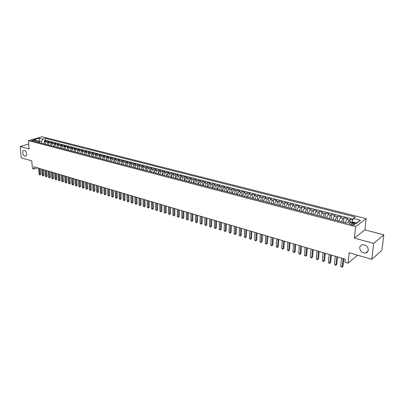 <?xml version="1.0" encoding="UTF-8"?>
<svg xmlns="http://www.w3.org/2000/svg" width="404" height="404" viewBox="0 0 404 404"><rect width="100%" height="100%" fill="white"/><g stroke="black" fill="none" stroke-linecap="round" stroke-linejoin="round"><path stroke-width="0.61" d="M26.674 153.848C26.735 155.252 26.326 156.05 25.452 156.242C24.028 156.08 23.119 154.914 22.725 152.737C22.659 151.328 23.068 150.53 23.952 150.333C25.371 150.5 26.28 151.672 26.674 153.848M368.291 250.127C368.049 251.662 367.185 252.631 365.691 253.03C362.06 253.106 360.075 251.333 359.742 247.718C359.974 246.162 360.848 245.188 362.368 244.784C365.994 244.723 367.968 246.501 368.291 250.127M31.871 141.016C33.436 141.178 34.35 141.011 34.623 140.511L34.274 140.334C32.714 140.173 31.8 140.339 31.527 140.839L31.871 141.016M366.135 218.655L42.097 136.754L28.401 140.617L355.631 226.639L366.135 218.655L364.888 229.856L354.419 238.108L373.69 243.39L383.8 234.84L364.888 229.856M383.8 234.84L381.886 250.379L371.821 259.297L349.192 252.747L348.107 263.206L357.641 255.192M28.694 144.056L20.2 146.495L21.21 157.797L31.785 160.863L32.426 168.564L33.992 169.034L37.542 167.877M373.69 243.39L371.821 259.297M352.737 219.968L350.303 219.342L350.036 221.968M346.93 223.195L345.314 222.771L346.718 219.448L347.763 218.69L343.981 217.716L343.531 222.311M339.006 221.129L340.415 217.822L341.476 217.069L337.734 216.11L337.305 220.68M335.264 220.15L332.78 219.493L334.189 216.216L335.259 215.473L331.563 214.524L331.154 219.069M329.083 218.529L326.629 217.882L328.038 214.625L329.119 213.893L325.467 212.953L325.074 217.478M321.958 213.054L324.382 213.681L322.973 216.923L320.549 216.292L321.958 213.054L323.049 212.332L319.443 211.403L319.064 215.908M316.938 215.352L314.544 214.716L315.948 211.504L317.049 210.787L313.484 209.873L313.125 214.352M310.014 209.974L312.378 210.585L310.974 213.782L308.606 213.161L310.014 209.974L311.125 209.262L307.601 208.358L307.257 212.817M305.076 212.246L302.737 211.625L304.146 208.459L305.267 207.757L301.783 206.863L301.46 211.297M298.349 206.959L300.657 207.555L299.248 210.711L296.94 210.11L298.349 206.959L299.475 206.267L296.031 205.383L295.728 209.797M293.491 209.211L291.203 208.61L292.617 205.479L293.753 204.798L290.35 203.919L290.057 208.312M287.799 207.722L285.537 207.126L286.951 204.015L288.092 203.338L284.729 202.475L284.456 206.848M281.346 202.571L283.583 203.146L282.169 206.242L279.937 205.656L281.346 202.571L282.497 201.899L279.174 201.046L278.917 205.399M274.397 204.217L275.811 201.142L276.967 200.48L273.68 199.632L273.437 203.964M271.104 203.353L268.923 202.778L270.332 199.727L271.498 199.071L268.246 198.238L268.019 202.545M264.918 198.329L267.079 198.884L265.665 201.924L263.509 201.359L264.918 198.329L266.095 197.682L262.878 196.854L262.666 201.142M259.565 196.945L261.701 197.495L260.287 200.515L258.156 199.955L259.565 196.945L260.747 196.304L257.565 195.486L257.368 199.758M254.268 195.576L256.378 196.122L254.969 199.121L252.859 198.571L254.268 195.576L255.459 194.945L252.313 194.137L252.126 198.384M249.036 194.223L251.121 194.763L249.712 197.748L247.627 197.203L249.036 194.223L250.227 193.602L247.117 192.799L246.945 197.031M243.854 192.89L245.92 193.42L244.511 196.384L242.445 195.844L243.854 192.89L245.056 192.269L241.981 191.476L241.819 195.688M239.365 195.046L237.325 194.506L238.734 191.567L239.941 190.951L236.896 190.168L236.749 194.359M233.663 190.259L235.684 190.779L234.28 193.708L232.26 193.178L233.663 190.259L234.876 189.653L231.866 188.875L231.734 193.046M229.245 192.395L227.245 191.865L228.654 188.961L229.871 188.365L226.891 187.597L226.775 191.749M223.695 187.683L225.674 188.193L224.265 191.087L222.291 190.567L223.695 187.683L224.917 187.087L221.973 186.33L221.867 190.461M217.382 189.289L218.791 186.416L220.018 185.83L217.105 185.077L217.009 189.193M213.938 185.163L215.872 185.663L214.468 188.522L212.534 188.017L213.938 185.163L215.17 184.583L212.287 183.84L212.206 187.936M207.732 186.764L209.136 183.921L210.373 183.345L207.52 182.613L207.449 186.688M204.384 182.694L206.277 183.184L204.873 186.012L202.98 185.512L204.384 182.694L205.626 182.128L202.803 181.401L202.742 185.456M198.278 184.29L199.682 181.482L200.929 180.916L198.132 180.199L198.086 184.239M195.48 183.557L193.627 183.068L195.026 180.28L196.278 179.724L193.516 179.012L193.476 183.032M189.027 181.866L190.42 179.088L191.678 178.538L188.941 177.836L188.915 181.835M185.865 177.912L187.683 178.381L186.284 181.143L184.466 180.669L185.865 177.912L187.128 177.366L184.416 176.669L184.401 180.654M179.957 179.492L181.356 176.75L182.618 176.21L179.937 175.518L179.931 179.487M176.891 175.594L178.669 176.053L177.275 178.785L175.493 178.321L176.891 175.594L178.159 175.063L175.503 174.377L175.508 178.023M171.074 177.169L172.468 174.452L173.74 173.927L171.114 173.25L171.124 176.568M168.094 173.326L169.837 173.776L168.448 176.472L166.701 176.018L168.094 173.326L169.372 172.801L166.766 172.129L166.786 175.235M163.761 172.205L165.488 172.654L164.1 175.336L162.373 174.887L163.761 172.205L165.044 171.685L162.469 171.023L162.494 173.957M159.797 174.215L158.085 173.76L159.474 171.099L160.757 170.584L158.206 169.927L158.237 172.72M155.227 170.003L156.924 170.438L155.535 173.094L153.843 172.649L155.227 170.003L156.515 169.493L153.99 168.842L154.025 171.508M151.318 171.993L149.642 171.554L151.025 168.917L152.313 168.412L149.813 167.771L149.854 170.321M146.864 167.842L148.526 168.271L147.137 170.897L145.48 170.463L146.864 167.842L148.157 167.342L145.677 166.706L145.723 169.155M143.001 169.821L141.36 169.382L142.743 166.776L144.036 166.281L141.587 165.655L141.632 168.003M138.663 165.726L140.289 166.145L138.905 168.741L137.279 168.317L138.663 165.726L139.961 165.236L137.532 164.61L137.582 166.877M134.618 164.681L136.229 165.095L134.85 167.68L133.239 167.256L134.618 164.681L135.921 164.196L133.512 163.575L133.567 165.761M130.618 163.645L132.214 164.059L130.835 166.63L129.24 166.211L130.618 163.645L131.921 163.166L129.538 162.554L129.593 164.665M126.654 162.625L128.235 163.029L126.856 165.589L125.275 165.175L126.654 162.625L127.957 162.145L125.599 161.539L125.659 163.58M122.725 161.61L124.291 162.014L122.917 164.554L121.352 164.145L122.725 161.61L124.033 161.135L121.695 160.534L121.761 162.509M118.837 160.605L120.387 161.004L119.013 163.534L117.463 163.13L118.837 160.605L120.145 160.136L117.832 159.545L117.897 161.454M114.983 159.61L116.519 160.009L115.15 162.524L113.615 162.12L114.983 159.61L116.296 159.146L114.004 158.56L114.069 160.413M111.166 158.626L112.691 159.019L111.322 161.519L109.802 161.12L111.166 158.626L112.484 158.166L110.211 157.58L110.277 159.383M107.388 157.651L108.898 158.04L107.53 160.529L106.02 160.136L107.388 157.651L108.701 157.196L106.454 156.616L106.525 158.363M103.641 156.681L105.136 157.065L103.772 159.545L102.278 159.156L103.641 156.681L104.959 156.232L102.732 155.656L102.803 157.358M99.934 155.722L101.414 156.106L100.051 158.57L98.571 158.181L99.934 155.722L101.252 155.277L99.041 154.712L99.116 156.363M96.258 154.772L97.723 155.151L96.364 157.605L94.895 157.222L96.258 154.772L97.576 154.333L95.389 153.767L95.465 155.378M92.617 153.833L94.066 154.207L92.708 156.646L91.253 156.267L92.617 153.833L93.935 153.394L91.769 152.838L91.844 154.404M87.648 155.328L89.006 152.904L90.329 152.47L88.178 151.914L88.259 153.439M84.077 154.394L85.431 151.98L86.754 151.55L84.623 151L84.704 152.49M81.946 153.838L80.532 153.459L81.886 151.066L83.214 150.636L81.103 150.096L81.184 151.545M77.023 152.55L78.376 150.157L79.704 149.732L77.608 149.197L77.689 150.611M74.897 149.258L76.285 149.616L74.932 151.995L73.548 151.631L74.897 149.258L76.225 148.839L74.149 148.308L74.23 149.687M71.447 148.369L72.821 148.722L71.478 151.091L70.099 150.732L71.447 148.369L72.776 147.955L70.72 147.425L70.801 148.773M68.029 147.485L69.392 147.839L68.049 150.192L66.685 149.839L68.029 147.485L69.357 147.071L67.322 146.551L67.407 147.869M64.64 146.612L65.993 146.96L64.65 149.303L63.297 148.95L64.64 146.612L65.973 146.203L63.953 145.682L64.039 146.975M61.282 145.743L62.625 146.091L61.282 148.425L59.944 148.071L61.282 145.743L62.615 145.339L60.615 144.824L60.701 146.086M57.954 144.885L59.282 145.228L57.944 147.551L56.616 147.202L57.954 144.885L59.287 144.486L57.307 143.976L57.388 145.208M54.656 144.031L55.974 144.374L54.636 146.682L53.323 146.339L54.656 144.031L55.989 143.637L54.025 143.127L54.111 144.339M51.384 143.188L52.692 143.526L51.358 145.824L50.051 145.48L51.384 143.188L52.722 142.794L50.773 142.294L50.859 143.476M48.147 142.349L49.44 142.683L48.106 144.975L46.814 144.637L48.147 142.349L49.48 141.961L47.546 141.461L47.632 142.622M348.107 263.206L344.91 262.246L345.218 259.191L33.805 166.771L33.992 169.034M353.641 223.518L352.202 223.144C350.061 222.801 349.056 223.043 349.182 223.867L351.834 224.871C353.985 225.215 354.995 224.972 354.869 224.144L353.641 223.518L353.485 225.048M38.915 142.572L38.88 142.127L37.244 140.698L34.623 141.451L346.925 223.2L348.98 221.69L356.151 223.553L360.489 220.291L353.369 218.473L355.353 217.014L45.43 138.36L42.869 139.092L41.541 141.36L39.319 140.784L37.83 141.208M37.244 140.698L33.754 139.794L39.38 138.198L42.869 139.092M353.096 219.119L45.571 140.289L44.349 140.643L46.263 141.132L44.93 141.521L43.602 143.794L44.884 144.132L46.213 141.849L47.546 141.461M77.023 152.545L78.427 152.909L79.775 150.52L81.103 150.096M84.077 154.389L85.502 154.762L86.855 152.348L88.178 151.914M89.087 155.707L90.445 153.273L91.769 152.838M171.074 177.164L172.836 177.624L174.23 174.912L175.503 174.377M179.957 179.487L181.755 179.957L183.153 177.215L184.416 176.669M190.86 182.345L192.259 179.563L193.516 179.012M198.278 184.285L200.157 184.774L201.556 181.967L202.803 181.401M207.732 186.759L209.646 187.259L211.05 184.416L212.287 183.84M217.387 189.284L219.342 189.794L220.746 186.921L221.973 186.33M276.604 204.793L278.018 201.707L279.174 201.046M341.521 221.786L342.925 218.468L343.981 217.716M348.051 222.372L349.258 220.104L350.303 219.342M49.44 142.683L50.773 142.294M52.692 143.526L54.025 143.127M55.974 144.374L57.307 143.976M59.282 145.228L60.615 144.824M62.625 146.091L63.953 145.682M65.993 146.96L67.322 146.551M69.392 147.839L70.72 147.425M72.821 148.722L74.149 148.308M76.285 149.616L77.608 149.197M81.946 153.833L83.3 151.429L84.623 151M94.066 154.207L95.389 153.767M97.723 155.151L99.041 154.712M101.414 156.106L102.732 155.656M105.136 157.065L106.454 156.616M108.898 158.04L110.211 157.58M112.691 159.019L114.004 158.56M116.519 160.009L117.832 159.545M120.387 161.004L121.695 160.534M124.291 162.014L125.599 161.539M128.235 163.029L129.538 162.554M132.214 164.059L133.512 163.575M136.229 165.095L137.532 164.61M140.289 166.145L141.587 165.655M143.001 169.816L144.385 167.2L145.677 166.706M148.526 168.271L149.813 167.771M151.318 171.988L152.702 169.352L153.99 168.842M156.924 170.438L158.206 169.927M159.797 174.21L161.186 171.538L162.469 171.023M165.488 172.654L166.766 172.129M169.837 173.776L171.114 173.25M178.669 176.053L179.937 175.518M187.683 178.381L188.941 177.836M195.48 183.552L196.884 180.76L198.132 180.199M206.277 183.184L207.52 182.613M215.872 185.663L217.105 185.077M225.674 188.193L226.891 187.597M229.245 192.39L230.654 189.476L231.866 188.875M235.684 190.779L236.896 190.168M239.365 195.036L240.774 192.092L241.981 191.476M245.92 193.42L247.117 192.799M251.121 194.763L252.313 194.137M256.378 196.122L257.565 195.486M261.701 197.495L262.878 196.854M267.079 198.884L268.246 198.238M271.104 203.348L272.518 200.288L273.68 199.632M283.583 203.146L284.729 202.475M287.799 207.717L289.208 204.601L290.35 203.919M293.491 209.206L294.9 206.07L296.031 205.383M300.657 207.555L301.783 206.863M305.076 212.236L306.484 209.06L307.601 208.358M312.378 210.585L313.484 209.873M316.938 215.342L318.347 212.125L319.443 211.403M324.382 213.681L325.467 212.953M329.083 218.524L330.487 215.256L331.563 214.524M335.264 220.14L336.668 216.857L337.734 216.11M355.843 223.473L356.485 222.988L351.965 221.816L353.369 218.473M351.899 222.447L351.965 221.816M354.419 238.108L355.631 226.639M20.2 146.495L29.103 148.94L28.401 140.617M39.471 142.718L39.38 138.198M41.688 143.299L41.541 141.36M44.349 140.643L44.435 141.779M45.571 140.289L45.43 138.36M356.485 222.988L360.489 220.291M343.127 258.57L342.304 266.791L340.739 266.317L341.552 258.106M343.774 258.762L343.026 266.185L341.976 267.246L340.739 266.317M343.026 266.185L341.976 267.246M336.855 256.712L336.067 264.888L334.517 264.418L335.295 256.247M337.512 256.904L336.795 264.292L335.744 265.342L334.517 264.418M336.795 264.292L335.744 265.342M330.654 254.868L329.901 263.009L328.371 262.544L329.114 254.414M331.32 255.065L330.639 262.418L329.593 263.464L328.371 262.544M330.639 262.418L329.593 263.464M324.528 253.05L323.811 261.151L322.296 260.691L323.008 252.601M325.205 253.252L324.553 260.57L323.513 261.605L322.296 260.691M324.553 260.57L323.513 261.605M318.473 251.253L317.791 259.317L316.297 258.863L316.973 250.808M319.16 251.46L318.539 258.737L317.504 259.772L316.297 258.863M318.539 258.737L317.504 259.772M312.494 249.48L311.843 257.505L310.363 257.05L311.009 249.041M313.191 249.687L312.6 256.929L311.565 257.954L310.363 257.05M312.6 256.929L311.565 257.954M306.58 247.728L305.964 255.712L304.505 255.262L305.116 247.288M307.287 247.935L306.727 255.146L305.697 256.161L304.505 255.262M306.727 255.146L305.697 256.161M300.738 245.991L300.152 253.939L298.707 253.5L299.288 245.561M301.455 246.203L300.919 253.379L299.894 254.389L298.707 253.5M300.919 253.379L299.894 254.389M294.965 244.279L294.405 252.187L292.981 251.753L293.531 243.854M295.688 244.491L295.183 251.636L294.157 252.641L292.981 251.753M295.183 251.636L294.157 252.641M289.254 242.582L288.729 250.455L287.32 250.026L287.84 242.163M289.986 242.799L289.511 249.909L288.491 250.909L287.32 250.026M289.511 249.909L288.491 250.909M283.613 240.91L283.113 248.743L281.719 248.319L282.214 240.491M284.355 241.127L283.901 248.202L282.886 249.197L281.719 248.319M283.901 248.202L282.886 249.197M278.033 239.254L277.563 247.051L276.19 246.632L276.649 238.84M278.785 239.476L278.356 246.516L277.346 247.501L276.19 246.632M278.356 246.516L277.346 247.501M272.518 237.618L272.079 245.374L270.715 244.96L271.15 237.209M273.276 237.84L272.877 244.849L271.867 245.829L270.715 244.96M272.877 244.849L271.867 245.829M267.064 235.997L266.65 243.723L265.307 243.314L265.711 235.598M267.832 236.224L267.453 243.203L266.448 244.173L265.307 243.314M267.453 243.203L266.448 244.173M261.671 234.396L261.287 242.087L259.954 241.678L260.333 234.002M262.443 234.628L262.095 241.572L261.095 242.536L259.954 241.678M262.095 241.572L261.095 242.536M256.343 232.815L255.979 240.471L254.666 240.067L255.015 232.421M257.121 233.047L256.793 239.956L255.798 240.92L254.666 240.067M256.793 239.956L255.798 240.92M251.066 231.25L250.733 238.87L249.43 238.471L249.758 230.861M251.854 231.482L251.551 238.365L250.556 239.319L249.43 238.471M251.551 238.365L250.556 239.319M245.854 229.704L245.546 237.284L244.258 236.89L244.556 229.315M246.647 229.937L246.364 236.784L245.374 237.739L244.258 236.89M246.364 236.784L245.374 237.739M240.693 228.169L240.41 235.719L239.138 235.33L239.415 227.79M241.496 228.406L241.238 235.229L240.249 236.173L239.138 235.33M241.238 235.229L240.249 236.173M235.593 226.659L235.335 234.174L234.073 233.79L234.325 226.28M236.401 226.897L236.163 233.684L235.178 234.623L234.073 233.79M236.163 233.684L235.178 234.623M230.548 225.159L230.31 232.638L229.063 232.26L229.295 224.786M231.361 225.402L231.144 232.159L230.164 233.093L229.063 232.26M231.144 232.159L230.164 233.093M225.558 223.68L225.346 231.123L224.109 230.75L224.316 223.311M226.376 223.922L226.179 230.649L225.205 231.573L224.109 230.75M226.179 230.649L225.205 231.573M220.619 222.21L220.427 229.629L219.21 229.255L219.392 221.847M221.442 222.458L221.271 229.154L220.296 230.078L219.21 229.255M221.271 229.154L220.296 230.078M215.731 220.761L215.564 228.144L214.357 227.775L214.519 220.402M216.564 221.008L216.408 227.674L215.438 228.593L214.357 227.775M216.408 227.674L215.438 228.593M210.898 219.327L210.752 226.674L209.56 226.311L209.696 218.973M211.736 219.574L211.6 226.215L210.636 227.124L209.56 226.311M211.6 226.215L210.636 227.124M206.116 217.907L205.995 225.225L204.808 224.861L204.929 217.554M206.959 218.16L206.843 224.765L205.878 225.674L204.808 224.861M206.843 224.765L205.878 225.674M201.384 216.504L201.283 223.786L200.111 223.432L200.207 216.155M202.227 216.756L202.131 223.331L201.283 223.786L201.177 224.235L200.111 223.432M202.131 223.331L201.177 224.235M196.697 215.115L196.617 222.367L195.46 222.013L195.536 214.766M197.551 215.367L197.475 221.917L196.617 222.367L196.521 222.811L195.46 222.013M197.475 221.917L196.521 222.811M192.067 213.736L192.006 220.958L190.86 220.609L190.915 213.398M192.92 213.994L192.865 220.513L192.006 220.958L191.91 221.407L190.86 220.609M192.865 220.513L191.91 221.407M187.481 212.378L187.436 219.564L186.305 219.221L186.34 212.039M188.34 212.635L188.299 219.125L187.436 219.564L187.35 220.013L186.305 219.221M188.299 219.125L187.35 220.013M182.941 211.029L182.916 218.19L181.795 217.847L181.81 210.696M183.805 211.287L183.78 217.751L182.916 218.19L182.835 218.635L181.795 217.847M183.78 217.751L182.835 218.635M178.447 209.696L178.442 216.822L177.331 216.483L177.331 209.363M179.315 209.954L179.31 216.393L178.442 216.822L178.371 217.266L177.331 216.483M179.31 216.393L178.371 217.266M173.998 208.378L174.013 215.473L172.912 215.135L172.897 208.05M174.876 208.636L174.887 215.044L174.013 215.473L173.947 215.918L172.912 215.135M174.887 215.044L173.947 215.918M169.599 207.07L169.629 214.135L168.539 213.802L168.503 206.747M170.478 207.333L170.503 213.711L169.629 214.135L169.569 214.58L168.539 213.802M170.503 213.711L169.569 214.58M165.241 205.777L165.292 212.812L164.211 212.484L164.155 205.454M166.125 206.04L166.165 212.393L165.292 212.812L165.236 213.256L164.211 212.484M166.165 212.393L165.236 213.256M160.923 204.495L160.994 211.504L159.928 211.176L159.853 204.177M161.812 204.757L161.873 211.09L160.994 211.504L160.944 211.943L159.928 211.176M161.873 211.09L160.944 211.943M156.656 203.227L156.742 210.206L155.681 209.883L155.591 202.914M157.545 203.495L157.621 209.792L156.742 210.206L156.696 210.646L155.681 209.883M157.621 209.792L156.696 210.646M152.424 201.975L152.525 208.918L151.48 208.6L151.374 201.662M153.318 202.237L153.409 208.514L152.525 208.918L152.49 209.363L151.48 208.6M153.409 208.514L152.49 209.363M148.238 200.732L148.359 207.651L147.319 207.333L147.197 200.424M149.137 201L149.243 207.247L148.359 207.651L148.324 208.09L147.319 207.333M149.243 207.247L148.324 208.09M144.092 199.5L144.228 206.388L143.203 206.075L143.061 199.197M144.996 199.768L145.112 205.989L144.228 206.388L144.198 206.828L143.203 206.075M145.112 205.989L144.198 206.828M139.986 198.283L140.137 205.141L139.122 204.833L138.966 197.98M140.89 198.551L141.026 204.747L140.137 205.141L140.112 205.58L139.122 204.833M141.026 204.747L140.112 205.58M135.921 197.076L136.087 203.909L135.082 203.601L134.911 196.778M136.83 197.344L136.976 203.515L136.087 203.909L136.067 204.348L135.082 203.601M136.976 203.515L136.067 204.348M131.896 195.879L132.078 202.687L131.083 202.379L130.896 195.587M132.81 196.152L132.966 202.298L132.078 202.687L132.063 203.121L131.083 202.379M132.966 202.298L132.063 203.121M127.911 194.698L128.103 201.475L127.119 201.172L126.917 194.405M128.826 194.97L128.997 201.091L128.103 201.475L128.093 201.909L127.119 201.172M128.997 201.091L128.093 201.909M123.962 193.526L124.169 200.273L123.195 199.975L122.978 193.233M124.876 193.799L125.063 199.894L124.169 200.273L124.164 200.712L123.195 199.975M125.063 199.894L124.164 200.712M120.049 192.365L120.276 199.086L119.306 198.788L119.079 192.077M120.968 192.637L121.17 198.707L120.276 199.086L120.276 199.52L119.306 198.788M121.17 198.707L120.276 199.52M116.175 191.213L116.413 197.909L115.453 197.617L115.211 190.93M117.099 191.491L117.312 197.536L116.413 197.909L116.418 198.344L115.453 197.617M117.312 197.536L116.418 198.344M112.337 190.077L112.59 196.743L111.64 196.45L111.383 189.794M113.261 190.35L113.489 196.374L112.59 196.743L112.6 197.177L111.64 196.45M113.489 196.374L112.6 197.177M108.535 188.946L108.802 195.587L107.863 195.299L107.59 188.668M109.464 189.224L109.701 195.223L108.802 195.587L108.817 196.021L107.863 195.299M109.701 195.223L108.817 196.021M104.772 187.83L105.05 194.445L104.116 194.157L103.833 187.552M105.702 188.107L105.949 194.082L105.05 194.445L105.065 194.874L104.116 194.157M105.949 194.082L105.065 194.874M101.04 186.724L101.333 193.309L100.409 193.026L100.111 186.446M101.975 187.002L102.232 192.95L101.333 193.309L101.353 193.743L100.409 193.026M102.232 192.95L101.353 193.743M97.344 185.628L97.647 192.188L96.733 191.905L96.425 185.355M98.278 185.906L98.551 191.829L97.647 192.188L97.672 192.617L96.733 191.905M98.551 191.829L97.672 192.617M93.683 184.542L94.001 191.072L93.092 190.799L92.774 184.269M94.622 184.82L94.905 190.718L94.001 191.072L94.031 191.506L93.092 190.799M94.905 190.718L94.031 191.506M90.057 183.461L90.385 189.971L89.486 189.698L89.153 183.194M90.996 183.744L91.289 189.622L90.385 189.971L90.415 190.4L89.486 189.698M91.289 189.622L90.415 190.4M86.461 182.396L86.799 188.88L85.911 188.607L85.567 182.133M87.4 182.674L87.708 188.532L86.799 188.88L86.84 189.309L85.911 188.607M87.708 188.532L86.84 189.309M82.896 181.34L83.249 187.794L82.371 187.527L82.012 181.078M83.84 181.618L84.158 187.451L83.249 187.794L83.29 188.224L82.371 187.527M84.158 187.451L83.29 188.224M79.366 180.29L79.734 186.724L78.856 186.456L78.492 180.032M80.315 180.573L80.638 186.38L79.734 186.724L79.775 187.148L78.856 186.456M80.638 186.38L79.775 187.148M75.871 179.255L76.245 185.658L75.381 185.396L74.998 178.997M76.816 179.533L77.154 185.32L76.245 185.658L76.295 186.087L75.381 185.396M77.154 185.32L76.295 186.087M72.402 178.225L72.791 184.608L71.932 184.345L71.543 177.967M73.351 178.507L73.7 184.269L72.791 184.608L72.841 185.032L71.932 184.345M73.7 184.269L72.841 185.032M68.968 177.204L69.367 183.562L68.513 183.3L68.114 176.952M69.917 177.487L70.276 183.229L69.367 183.562L69.422 183.987L68.513 183.3M70.276 183.229L69.422 183.987M65.564 176.194L65.973 182.527L65.13 182.27L64.716 175.942M66.514 176.477L66.882 182.199L65.973 182.527L66.029 182.951L65.13 182.27M66.882 182.199L66.029 182.951M62.186 175.195L62.605 181.502L61.772 181.244L61.347 174.942M63.14 175.477L63.519 181.174L62.605 181.502L62.67 181.926L61.772 181.244M63.519 181.174L62.67 181.926M58.843 174.2L59.272 180.482L58.444 180.229L58.009 173.952M59.797 174.483L60.186 180.159L59.272 180.482L59.337 180.906L58.444 180.229M60.186 180.159L59.337 180.906M55.53 173.215L55.969 179.477L55.146 179.224L54.702 172.973M56.484 173.498L56.878 179.154L55.969 179.477L56.035 179.896L55.146 179.224M56.878 179.154L56.035 179.896M52.242 172.24L52.692 178.477L51.874 178.23L51.424 171.998M53.202 172.523L53.601 178.159L52.692 178.477L52.762 178.896L51.874 178.23M53.601 178.159L52.762 178.896M48.985 171.276L49.445 177.487L48.637 177.24L48.172 171.033M49.945 171.559L50.354 177.169L49.445 177.487L49.515 177.906L48.637 177.24M50.354 177.169L49.515 177.906M45.753 170.316L46.223 176.503L45.42 176.26L44.95 170.079M46.718 170.599L47.137 176.189L46.223 176.503L46.298 176.922L45.42 176.26M47.137 176.189L46.298 176.922M42.551 169.367L43.031 175.528L42.238 175.291L41.758 169.13M43.516 169.65L43.945 175.22L43.031 175.528L43.112 175.952L42.238 175.291M43.945 175.22L43.112 175.952M39.38 168.423L39.865 174.563L39.077 174.326L38.587 168.19M40.339 168.71L40.779 174.26L39.865 174.563L39.951 174.982L39.077 174.326M40.779 174.26L39.951 174.982M87.648 155.323L89.087 155.702M189.027 181.861L190.86 182.34M274.397 204.207L276.609 204.788M339.012 221.119L341.521 221.781M346.718 219.448L349.258 220.104M44.93 141.521L46.213 141.849M78.376 150.157L79.775 150.52M81.886 151.066L83.3 151.429M85.431 151.98L86.855 152.348M89.006 152.904L90.445 153.273M142.743 166.776L144.385 167.2M151.025 168.917L152.702 169.352M159.474 171.099L161.186 171.538M172.468 174.452L174.23 174.912M181.356 176.75L183.153 177.215M190.42 179.088L192.259 179.563M195.026 180.28L196.884 180.76M199.682 181.482L201.556 181.967M209.136 183.921L211.05 184.416M218.791 186.416L220.746 186.921M228.654 188.961L230.654 189.476M238.734 191.567L240.774 192.092M270.332 199.727L272.518 200.288M275.811 201.142L278.018 201.707M286.951 204.015L289.208 204.601M292.617 205.479L294.9 206.07M304.146 208.459L306.484 209.06M315.948 211.504L318.347 212.125M328.038 214.625L330.487 215.256M334.189 216.216L336.668 216.857M340.415 217.822L342.925 218.468M352.02 224.917L352.202 223.144M25.452 156.242L25.831 156.126M365.691 253.03L368.079 250.995M354.808 224.7L354.869 224.144"/></g></svg>
